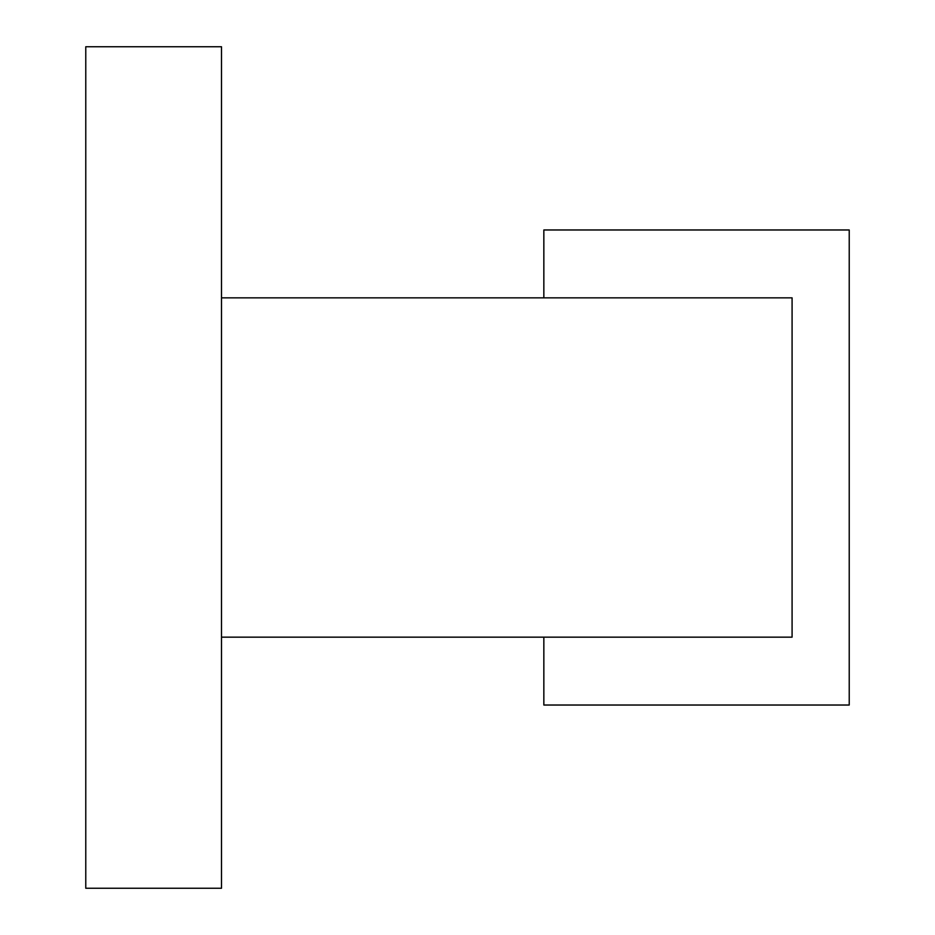 <?xml version="1.0" encoding="UTF-8"?>
<svg xmlns="http://www.w3.org/2000/svg" width="935" height="935" viewBox="0 0 935 935"><rect width="100%" height="100%" fill="white"/><g stroke="black" fill="none" stroke-linecap="round" stroke-linejoin="round"><path stroke-width="1.4" d="M543.843 297.844L543.843 229.975L849.225 229.975L849.225 705.025L543.843 705.025L543.843 637.156M221.501 637.156L221.501 888.25L85.775 888.25L85.775 46.75L221.501 46.75L221.501 297.844L792.085 297.844L792.085 637.156L221.501 637.156L221.501 297.844"/></g></svg>
